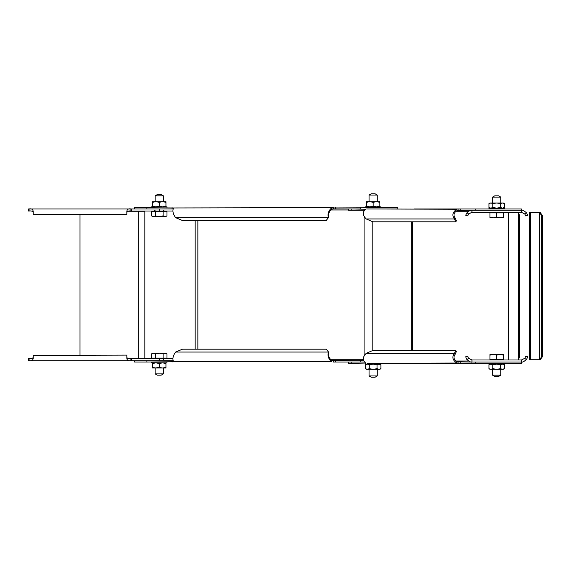 <?xml version="1.0" encoding="UTF-8"?>
<svg xmlns="http://www.w3.org/2000/svg" width="571" height="571" viewBox="0 0 571 571"><rect width="100%" height="100%" fill="white"/><g stroke="black" fill="none" stroke-linecap="round" stroke-linejoin="round"><path stroke-width="0.86" d="M33.182 355.355L126.833 355.098L33.182 355.355L33.182 358.274C32.982 360.365 31.626 361.193 29.092 360.758L28.55 360.758L28.55 358.702L29.092 358.702L29.092 360.758L130.923 360.758C128.425 361.207 127.069 360.38 126.833 358.274C127.069 360.38 128.425 361.207 130.923 360.758L130.923 358.702C128.425 359.002 127.069 358.445 126.833 357.039C127.069 358.445 128.425 359.002 130.923 358.702L172.949 358.702M159.259 358.702L159.259 360.758L130.923 360.758M29.092 358.702C31.626 358.988 32.982 358.438 33.182 357.039M126.833 355.355L126.833 358.274M29.092 211.013L28.55 211.013L28.55 208.957L29.092 208.957L29.092 211.013C31.626 210.72 32.982 211.277 33.182 212.669M172.949 211.013L130.923 211.013C128.425 210.713 127.069 211.263 126.833 212.669M126.833 214.361L126.833 211.441C127.069 209.336 128.425 208.508 130.923 208.957L29.092 208.957C31.626 208.522 32.982 209.35 33.182 211.441L33.182 214.361L126.833 214.361L33.182 214.361M130.923 211.013L130.923 208.957L159.259 208.957L159.259 211.013M29.092 208.957L130.923 208.957M471.967 362.043L471.939 359.987L521.402 359.987L521.402 362.043L471.967 362.043L471.967 359.987M457.235 361.821L456.871 363.035C452.589 360.258 451.775 357.025 454.43 353.349L455.815 350.466L456.4 351.558L455.023 354.434C453.117 357.239 453.859 359.701 457.235 361.821L471.939 362.043C471.039 362.478 469.391 361.65 466.978 359.559L468.634 358.331L471.939 359.987M468.634 358.331A4.118 4.118 0 0 1 467.849 356.383L465.808 356.639A6.174 6.174 0 0 0 466.978 359.559M521.366 359.987L521.366 363.334L414.046 363.334M521.402 359.987L524.706 358.331L526.355 359.559C523.95 361.65 522.294 362.478 521.402 362.043M526.355 359.559A6.174 6.174 0 0 0 527.525 356.639L525.484 356.383A4.118 4.118 0 0 1 524.706 358.331M414.046 208.957L521.366 208.957L521.402 212.298L471.939 212.298L471.939 210.242L521.366 210.242L521.366 212.298M521.402 210.242C522.294 209.807 523.95 210.635 526.355 212.726L524.706 213.961L521.402 212.298M524.706 213.961A4.118 4.118 0 0 1 525.484 215.902L527.525 215.645A6.174 6.174 0 0 0 526.355 212.726M471.967 212.298L471.967 210.242M471.939 212.298L468.634 213.961L466.978 212.726C469.391 210.635 471.039 209.807 471.939 210.242L457.235 210.471C453.859 212.583 453.117 215.046 455.023 217.851L456.4 220.727L455.815 221.819L454.43 218.943L455.023 217.851M466.978 212.726A6.174 6.174 0 0 0 465.808 215.645L467.849 215.902A4.118 4.118 0 0 1 468.634 213.961M363.363 359.473A3.347 2.898 -90 0 0 362.285 359.73L361.643 359.73A3.347 2.898 90 0 1 362.756 359.473L363.363 359.473M134.556 208.957L134.556 207.666L173.584 207.972M360.815 207.666L360.815 208.957L333.314 208.957L333.314 207.666L173.591 207.965C172.264 210.742 172.949 213.975 175.625 217.651L182.456 220.534L326.184 220.534L328.404 217.651C327.447 213.975 328.489 210.742 331.537 207.965L397.866 207.666L397.866 208.957L366.76 208.957M173.149 208.957L146.904 208.957L146.904 207.666M175.625 217.651L328.404 217.651L328.746 216.566L328.461 217.808M333.314 208.957L331.744 209.179C329.217 211.299 328.218 213.761 328.746 216.566M331.744 209.179L331.537 207.965M359.373 360.758L361.643 359.73L330.609 359.73M331.744 360.529L331.537 361.75C328.489 358.966 327.447 355.74 328.404 352.057L328.746 353.149C328.218 355.954 329.217 358.417 331.744 360.529L363.684 360.758M173.584 361.736L146.904 362.043L146.904 360.758L173.149 360.758M146.904 362.043L134.556 362.043L134.556 360.758M328.461 351.907L326.184 349.181L182.456 349.181L175.625 352.057C172.949 355.74 172.264 358.973 173.591 361.75L331.537 361.75M360.815 360.758L360.815 362.043L333.314 362.043L333.314 360.758M328.746 353.149L328.404 352.057L175.625 352.057M362.285 359.73L361.193 360.758M518.582 359.987L519.71 355.612L519.71 216.673L518.582 212.298M364.434 210.242L351.772 210.242L351.772 208.957L365.683 209.25C362.399 212.034 362.578 215.26 366.225 218.943L372.827 221.819L455.815 221.819M366.225 218.943L454.43 218.943C451.775 215.26 452.589 212.027 456.871 209.25L366.703 208.957M455.194 218.001L454.609 219.093M457.235 210.471L456.871 209.25M458.92 210.242L458.92 208.957M351.772 210.242L348.467 210.242L348.467 208.957M364.434 362.043L351.772 362.043L351.772 363.334L348.467 363.334L348.467 362.043M365.447 363.334L365.447 364.155L380.886 364.155L380.886 363.334L382.042 363.334M389.244 363.334L394.554 363.334M455.815 350.466L372.827 350.466L366.225 353.349C362.578 357.025 362.399 360.258 365.683 363.035L351.772 363.334M456.871 363.035L367.074 363.334M455.023 354.434L454.43 353.349L366.225 353.349M455.194 354.284L454.609 353.192M458.92 363.334L458.92 362.043M127.833 211.27L144.848 211.27L144.848 358.445L127.833 358.445M80.011 214.617L80.011 355.098M542.45 356.639L540.266 359.73L539.538 359.73L541.722 356.639L541.722 215.645L542.45 215.645L542.45 356.639L541.722 356.639M539.538 359.73L530.616 359.73L530.616 212.555L540.266 212.555L542.45 215.645M541.722 215.645L539.538 212.555M530.616 212.555L529.588 212.555L529.588 359.73L530.616 359.73M369.052 375.946L371.257 377.224L375.076 377.224L377.281 375.946L369.052 375.946L369.052 369.301M155.141 373.891L157.346 375.168L161.165 375.168L163.37 373.891L155.141 373.891L155.141 368.017L159.259 367.417L159.259 363.463L162.599 362.87L165.947 363.463L165.947 367.417L162.599 368.017L159.259 367.417M163.12 353.842L159.259 353.249L165.947 353.249L166.982 353.842L165.048 353.249L163.12 353.842L163.12 358.081L151.529 358.081L151.529 353.842L153.463 353.249L159.259 353.249L155.391 353.842L155.391 358.081M166.982 353.842L166.982 358.081L163.12 358.081M155.391 353.842L153.463 353.249L151.529 353.842M492.552 375.176L494.764 376.453L498.576 376.453L500.781 375.176L492.552 375.176L492.552 369.301M489.975 355.126L489.975 354.534L493.323 354.534L489.975 355.126L489.975 359.366L496.67 359.366L496.67 355.126L493.323 354.534L500.01 354.534L496.67 355.126M503.358 355.126L500.01 354.534L503.358 354.534L503.358 359.366L496.67 359.366M377.281 195.054L375.076 193.776L371.257 193.776L369.052 195.054L377.281 195.054L377.281 201.699M163.37 195.824L161.165 194.547L157.346 194.547L155.141 195.824L163.37 195.824L163.37 201.699M166.982 215.874L166.982 211.634L163.12 211.634L163.12 215.874L165.048 216.466L166.982 215.874L165.947 216.466L159.259 216.466L163.12 215.874M155.391 215.874L159.259 216.466L152.564 216.466L151.529 215.874L153.463 216.466L155.391 215.874L155.391 211.634L163.12 211.634M151.529 215.874L151.529 211.634L155.391 211.634M500.781 197.109L498.576 195.832L494.764 195.832L492.552 197.109L500.781 197.109L500.781 202.983M503.358 217.158L503.358 217.751L500.01 217.751L503.358 217.158L503.358 212.919L489.975 212.919L489.975 217.158L493.323 217.751L496.67 217.158L500.01 217.751L489.975 217.751L489.975 217.158M496.67 217.158L496.67 212.919M166.975 362.043L166.975 362.87L151.551 362.87M151.551 362.043L151.536 362.87M504.386 363.334L504.386 364.155L488.954 363.948M488.947 364.155L488.954 363.534M365.461 206.845L380.886 206.845L380.886 207.666M365.447 206.845L365.461 207.666M151.551 206.845L166.975 206.845L166.975 207.666M151.536 206.845L151.551 207.666M488.954 208.336L504.386 208.13L504.386 208.957M488.954 208.75L488.947 208.13M377.031 364.755L377.031 368.702L373.163 369.301L369.301 368.702L369.301 364.755L373.163 364.155L377.031 364.755L378.958 364.155L380.893 364.755L380.893 368.702L378.958 369.301L377.031 368.702M369.301 364.755L367.374 364.155L365.44 364.755L365.44 368.702L367.374 369.301L369.301 368.702M380.893 368.702L379.858 369.301L366.475 369.301L365.44 368.702M165.947 363.463L165.947 362.87M159.259 363.463L155.912 362.87L152.564 363.463L152.564 367.417L155.912 368.017L165.947 368.017L165.947 367.417M155.912 368.017L152.564 368.017L152.564 367.417M152.564 363.463L152.564 362.87M500.531 364.755L500.531 368.702L496.67 369.301L492.809 368.702L492.809 364.755L496.67 364.155L500.531 364.755L502.459 364.155L504.393 364.755L504.393 368.702L502.459 369.301L500.531 368.702M492.809 364.755L490.874 364.155L488.94 364.755L488.94 368.702L490.874 369.301L492.809 368.702M504.393 368.702L503.358 369.301L489.975 369.301L488.94 368.702M379.858 202.298L379.858 206.245L376.51 206.845L373.163 206.245L373.163 202.298L376.51 201.699L379.858 202.298L379.858 201.699L369.822 201.699L366.475 202.298L366.475 206.245L369.822 206.845L373.163 206.245M379.858 206.845L379.858 206.245M373.163 202.298L369.822 201.699L366.475 201.699L366.475 202.298M366.475 206.845L366.475 206.245M492.809 207.537L492.809 203.583L496.67 202.983L500.531 203.583L500.531 207.537L496.67 208.13L492.809 207.537L490.874 208.13L488.94 207.537L488.94 203.583L490.874 202.983L492.809 203.583M500.531 207.537L502.459 208.13L504.393 207.537L504.393 203.583L502.459 202.983L500.531 203.583M488.94 203.583L489.975 202.983L503.358 202.983L504.393 203.583M165.947 202.298L165.947 206.245L162.599 206.845L159.259 206.245L159.259 202.298L162.599 201.699L165.947 202.298L165.947 201.699L155.912 201.699L152.564 202.298L152.564 206.245L155.912 206.845L159.259 206.245M165.947 206.845L165.947 206.245M159.259 202.298L155.912 201.699L152.564 201.699L152.564 202.298M152.564 206.845L152.564 206.245M131.466 360.758L131.466 358.702M131.466 211.013L131.466 208.957M330.609 209.985L348.467 209.985M364.091 210.242L364.091 210.713M364.091 216.652L364.091 355.633M197.866 349.181L197.866 220.534M172.092 207.666L172.092 208.957M335.634 208.957L335.634 207.666M172.092 360.758L172.092 362.043M335.634 362.043L335.634 360.758M518.382 359.987L518.382 212.298M455.786 211.27L468.52 211.27M508.483 212.298L508.483 359.987M468.52 361.015L455.786 361.015M412.512 350.466L412.512 221.819M460.733 210.242L460.733 208.957M475.279 208.957L475.279 210.242M460.733 363.334L460.733 362.043M475.279 362.043L475.279 363.334M138.674 211.27L138.674 358.445M539.402 359.73L539.402 212.555M372.199 350.737L372.199 221.548M195.161 349.181L195.161 220.534M411.784 350.466L411.784 221.819M377.281 375.946L377.281 369.301M163.37 373.891L163.37 368.017M163.37 359.523L164.198 358.702M152.564 358.702L152.564 358.081M165.947 358.702L165.947 358.081M500.781 375.176L500.781 369.301M503.358 359.987L503.358 359.366M489.975 359.987L489.975 359.366M369.052 195.054L369.052 201.699M155.141 195.824L155.141 201.699M163.37 210.192L164.198 211.013M155.141 210.192L154.313 211.013M152.564 211.013L152.564 211.634M165.947 211.013L165.947 211.634M492.552 197.109L492.552 202.983M489.975 212.298L489.975 212.919M503.358 212.298L503.358 212.919M366.475 364.155L365.44 364.755M379.858 364.155L380.893 364.755M489.975 364.155L488.94 364.755M503.358 364.155L504.393 364.755M503.358 208.13L504.393 207.537M489.975 208.13L488.94 207.537"/></g></svg>
